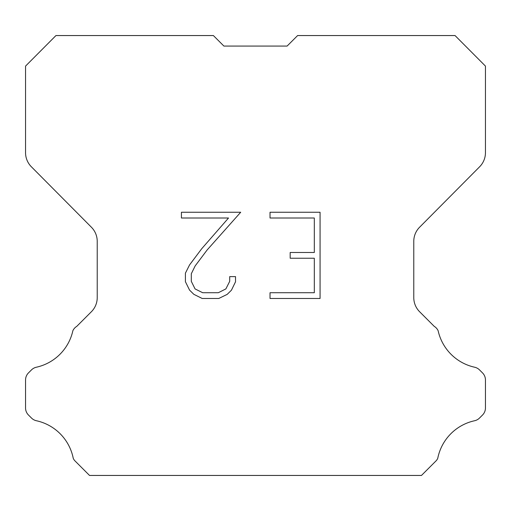 <?xml version="1.0" encoding="UTF-8"?>
<svg xmlns="http://www.w3.org/2000/svg" width="511" height="511" viewBox="0 0 511 511"><rect width="100%" height="100%" fill="white"/><g stroke="black" fill="none" stroke-linecap="round" stroke-linejoin="round"><path stroke-width="0.77" d="M314.316 292.733L314.316 258.24L290.178 258.24L290.178 252.491L314.316 252.491L314.316 218.005L270.025 218.005L270.025 212.257L320.065 212.257L320.065 298.481L270.025 298.481L270.025 292.733L314.316 292.733M235.533 276.617L235.533 281.785L231.438 290.203L227.171 294.387L218.753 298.481L202.19 298.481L193.829 294.323L189.562 290.114L185.41 281.695L185.41 273.161L189.562 264.915L201.743 248.697L228.519 218.005L181.424 218.005L181.424 212.257L240.7 212.257L207.134 249.968L195.176 265.899L191.299 273.768L191.299 281.337L195.061 288.919L202.695 292.733L218.299 292.733L225.881 288.907L229.695 281.337L229.695 276.617L235.533 276.617M223.895 46.067L213.374 35.546L55.961 35.546L25.55 66.098L25.55 152.668A19.993 19.993 0 0 0 31.356 166.758L91.418 227.242A19.993 19.993 0 0 1 97.224 241.326L97.224 297.619A19.993 19.993 0 0 1 91.367 311.755L76.765 326.363A9.996 9.996 0 0 0 72.862 330.745A47.989 47.989 0 0 1 36.383 367.217A9.996 9.996 0 0 0 31.478 369.907L28.475 372.909A9.996 9.996 0 0 0 25.55 379.973L25.55 407.957A9.996 9.996 0 0 0 28.475 415.028L31.759 418.305A9.996 9.996 0 0 0 36.626 420.789A47.989 47.989 0 0 1 73.245 458.316A9.632 9.632 0 0 0 74.625 460.545L89.534 475.454L421.466 475.454L436.375 460.545A9.632 9.632 0 0 0 437.755 458.316A47.989 47.989 0 0 1 474.374 420.789A9.996 9.996 0 0 0 479.241 418.305L482.525 415.028A9.996 9.996 0 0 0 485.45 407.957L485.45 379.973A9.996 9.996 0 0 0 482.525 372.909L479.522 369.907A9.996 9.996 0 0 0 474.617 367.217A47.989 47.989 0 0 1 438.138 330.745A9.996 9.996 0 0 0 434.235 326.363L419.633 311.755A19.993 19.993 0 0 1 413.776 297.619L413.776 241.326A19.993 19.993 0 0 1 419.582 227.242L479.644 166.758A19.993 19.993 0 0 0 485.45 152.668L485.45 66.098L455.039 35.546L297.626 35.546L287.105 46.067L223.895 46.067"/></g></svg>
